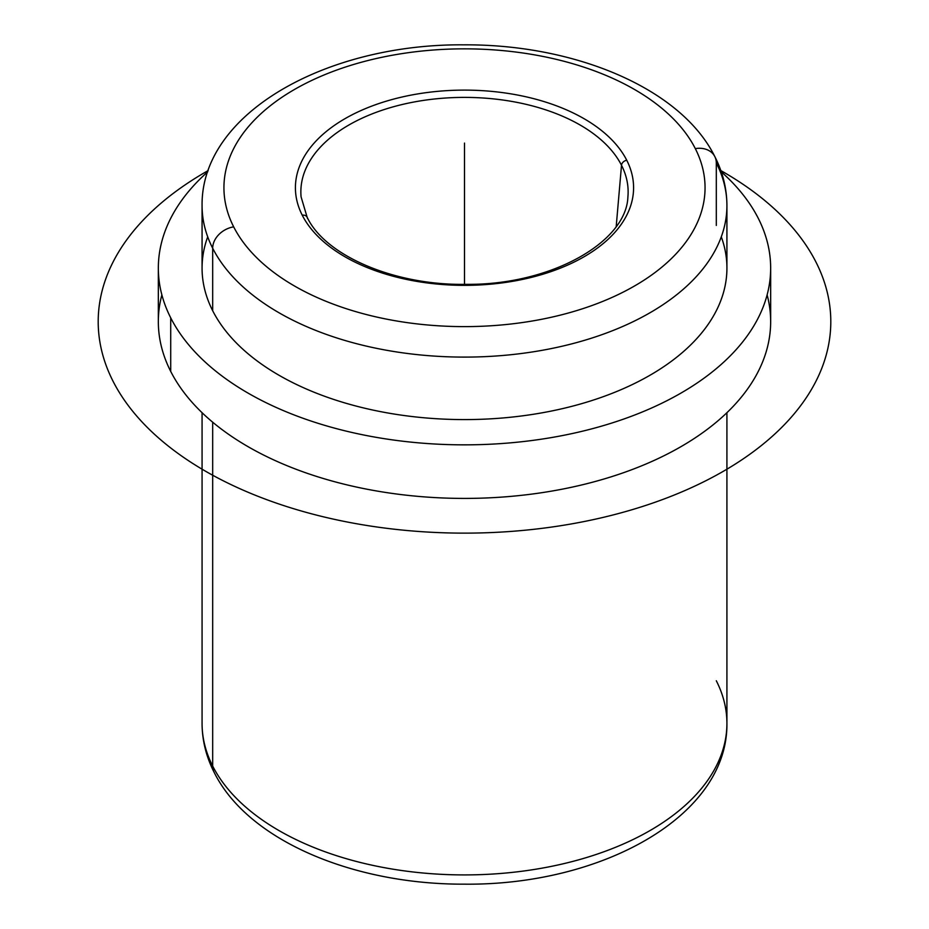 <?xml version="1.0" encoding="UTF-8"?>
<svg xmlns="http://www.w3.org/2000/svg" width="929" height="929" viewBox="0 0 929 929"><rect width="100%" height="100%" fill="white"/><g stroke="black" fill="none" stroke-linecap="round" stroke-linejoin="round"><path stroke-width="1.39" d="M770.664 268.086L770.664 321.655A306.164 176.765 180 0 1 508.035 496.62A306.164 176.765 180 0 1 170.715 371.414L170.715 317.846A306.164 176.765 0 0 0 508.035 443.052A306.164 176.765 0 0 0 770.664 268.086A306.164 176.765 0 0 0 758.273 218.315A306.164 176.765 0 0 0 721.252 171.807A306.164 176.765 180 0 1 758.273 218.315A306.164 176.765 180 0 1 550.7 437.698A306.164 176.765 180 0 1 170.715 317.846L170.715 371.414A306.164 176.765 180 0 1 158.336 321.655L158.336 268.086A306.164 176.765 0 0 0 170.715 317.846A306.164 176.765 180 0 1 207.736 171.807A306.164 176.765 0 0 0 158.336 268.086M161.867 294.865A306.164 176.765 0 0 0 170.715 371.414A306.164 176.765 0 0 0 530.935 494.205A306.164 176.765 0 0 0 767.122 294.865M207.713 236.837A262.431 151.508 0 0 0 212.683 310.739A262.431 151.508 0 0 0 528.555 415.008A262.431 151.508 0 0 0 721.287 236.837M212.683 248.24A262.431 151.508 0 0 0 501.823 355.563A262.431 151.508 0 0 0 726.919 205.588A262.431 151.508 0 0 0 716.305 162.935L716.305 225.433L716.305 162.935A21.866 17.128 153.1 0 0 714.819 156.583A21.866 17.128 153.1 0 0 695.322 148.628A240.553 138.885 0 0 0 396.776 54.463A240.553 138.885 0 0 0 233.667 226.839A21.866 17.128 153.1 0 0 212.683 248.24L212.683 310.739L212.683 248.24A262.431 151.508 180 0 1 202.069 205.588A262.431 151.508 0 0 0 212.683 248.24A21.866 17.128 -26.9 0 1 233.667 226.839A240.553 138.885 0 0 0 532.224 321.004A240.553 138.885 0 0 0 695.322 148.628A21.866 17.128 -26.9 0 1 714.819 156.583C680.841 88.046 574.47 44.093 463.513 44.836C327.403 43.744 201.036 112.641 202.069 205.588L202.069 268.086A262.431 151.508 180 0 0 212.683 310.739A262.431 151.508 180 0 0 501.823 418.05A262.431 151.508 180 0 0 726.919 268.086L726.919 205.588A262.431 151.508 180 0 1 501.823 355.563A262.431 151.508 180 0 1 212.683 248.24M202.069 412.697L202.069 723.412C202.139 740.378 206.18 756.717 214.181 772.417C248.078 840.78 353.961 884.687 464.639 884.164C601.028 885.534 727.976 816.568 726.919 723.412A262.431 151.508 180 0 1 501.823 873.376A262.431 151.508 180 0 1 212.683 766.065L212.683 422.196L212.683 766.065A262.431 151.508 180 0 1 202.069 723.412A262.431 151.508 0 0 0 212.683 766.065A21.866 17.128 153.1 0 0 214.181 772.417A21.866 17.128 -26.9 0 1 212.683 766.065A262.431 151.508 0 0 0 501.823 873.376A262.431 151.508 0 0 0 726.919 723.412A262.431 151.508 0 0 0 716.305 680.76M233.667 226.839A240.553 138.885 180 0 1 396.776 54.463A240.553 138.885 180 0 1 695.322 148.628A240.553 138.885 180 0 1 532.224 321.004A240.553 138.885 180 0 1 233.667 226.839M302.25 215.214A169.09 97.626 0 0 0 512.1 281.406A169.09 97.626 0 0 0 626.75 160.252A169.09 97.626 0 0 0 416.889 94.061A169.09 97.626 0 0 0 302.25 215.214A169.09 97.626 180 0 1 416.889 94.061A169.09 97.626 180 0 1 626.75 160.252A5.469 4.285 153.1 0 0 621.513 165.269A163.632 94.479 0 0 0 436.944 98.741A163.632 94.479 0 0 0 301.089 196.878A163.632 94.479 180 0 1 436.944 98.741A163.632 94.479 180 0 1 621.513 165.269A5.469 4.285 -26.9 0 1 626.75 160.252A169.09 97.626 180 0 1 512.1 281.406A169.09 97.626 180 0 1 302.25 215.214A5.469 4.285 -26.9 0 1 307.127 217.2A5.469 4.285 153.1 0 0 302.25 215.214M307.476 218.466A5.469 4.285 153.1 0 0 307.127 217.2C325.057 255.545 394.361 285.749 466.718 284.344C551.361 285.064 626.448 241.935 627.899 196.878A163.632 94.479 0 0 0 621.513 165.269A163.632 94.479 180 0 1 627.899 196.878M616.206 226.467L621.513 165.269L616.206 226.467M464.5 284.355L464.5 143.089M720.834 170.576A366.305 211.487 180 0 1 723.517 172.109A366.305 211.487 180 0 1 723.517 471.189A366.305 211.487 180 0 1 205.483 471.189A366.305 211.487 180 0 1 208.166 170.576M726.919 205.588C726.85 188.622 722.82 172.283 714.819 156.583M726.919 723.412L726.919 412.697M301.089 196.878L307.127 217.2"/></g></svg>
